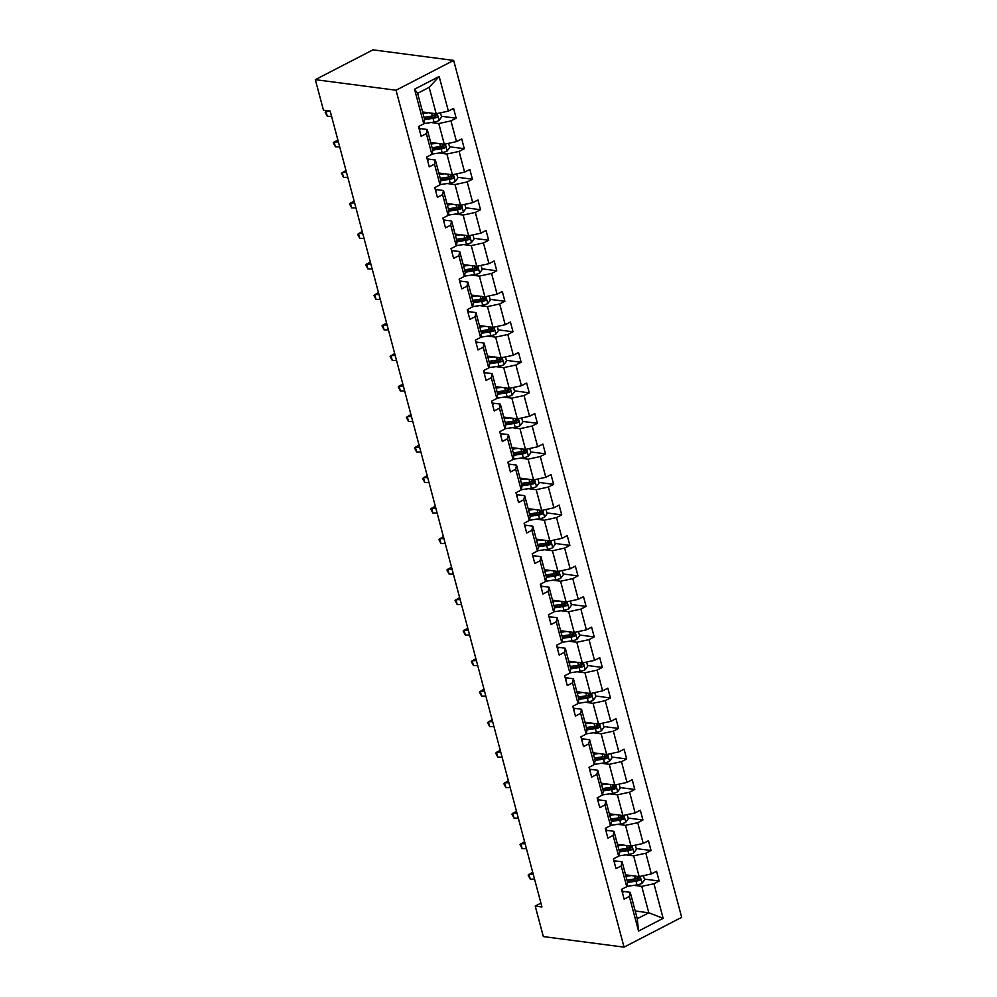 <?xml version="1.0" encoding="UTF-8"?>
<svg xmlns="http://www.w3.org/2000/svg" width="997" height="997" viewBox="0 0 997 997"><rect width="100%" height="100%" fill="white"/><g stroke="black" fill="none" stroke-linecap="round" stroke-linejoin="round"><path stroke-width="1.5" d="M396.033 90.229L315.326 79.66L372.953 49.85L453.66 60.418L681.674 917.34L624.047 947.15L396.033 90.229L453.66 60.418M422.591 111.976L436.175 113.758L429.159 87.35L439.154 76.495L448.376 111.116L453.585 108.411L456.19 118.194L441.397 116.263M436.175 113.758L448.376 111.116M430.716 142.496L444.301 144.266L438.78 123.541L450.968 120.899L456.19 118.194M450.968 120.899L456.489 141.624L461.711 138.932L464.303 148.703L449.51 146.771M438.83 173.004L452.414 174.787L446.905 154.049L459.094 151.407L464.303 148.703M459.094 151.407L464.602 172.145L469.824 169.44L472.428 179.223L457.635 177.279M446.955 203.513L460.539 205.295L455.018 184.57L467.207 181.915L472.428 179.223M467.207 181.915L472.728 202.653L477.949 199.961L480.542 209.731L465.749 207.8M455.068 234.033L468.652 235.815L463.144 215.078L475.332 212.436L480.542 209.731M475.332 212.436L480.841 233.173L486.062 230.469L488.667 240.252L473.874 238.308M463.194 264.541L476.778 266.324L471.257 245.586L483.445 242.944L488.667 240.252M483.445 242.944L488.966 263.682L494.188 260.977L496.78 270.76L481.987 268.829M471.307 295.062L484.891 296.844L479.37 276.107L491.571 273.465L496.78 270.76M491.571 273.465L497.079 294.19L502.301 291.498L504.906 301.268L490.113 299.337M479.42 325.57L493.017 327.352L487.496 306.615L499.684 303.973L504.906 301.268M499.684 303.973L505.205 324.71L510.427 322.006L513.019 331.789L498.226 329.845M487.545 356.091L501.13 357.861L495.609 337.136L507.809 334.481L513.019 331.789M507.809 334.481L513.318 355.219L518.54 352.527L521.144 362.297L506.339 360.366M495.659 386.599L509.255 388.381L503.734 367.644L515.923 365.002L521.144 362.297M515.923 365.002L521.443 385.739L526.653 383.035L529.257 392.818L514.464 390.874M503.784 417.107L517.368 418.89L511.847 398.152L524.048 395.51L529.257 392.818M524.048 395.51L529.557 416.248L534.778 413.543L537.383 423.326L522.578 421.395M511.897 447.628L525.481 449.41L519.973 428.673L532.161 426.031L537.383 423.326M532.161 426.031L537.682 446.756L542.891 444.064L545.496 453.847L530.703 451.903M520.023 478.136L533.607 479.918L528.086 459.181L540.287 456.539L545.496 453.847M540.287 456.539L545.795 477.276L551.017 474.572L553.622 484.355L538.816 482.411M528.136 508.657L541.72 510.427L536.212 489.701L548.4 487.059L553.622 484.355M548.4 487.059L553.921 507.785L559.13 505.093L561.735 514.863L546.942 512.932M536.261 539.165L549.846 540.947L544.325 520.21L556.513 517.568L561.735 514.863M556.513 517.568L562.034 538.305L567.256 535.601L569.86 545.384L555.055 543.44M544.374 569.673L557.959 571.455L552.45 550.73L564.638 548.076L569.86 545.384M564.638 548.076L570.159 568.813L575.369 566.109L577.973 575.892L563.18 573.96M552.5 600.194L566.084 601.976L560.563 581.239L572.752 578.596L577.973 575.892M572.752 578.596L578.272 599.322L583.494 596.63L586.099 606.413L571.293 604.469M560.613 630.702L574.197 632.484L568.689 611.747L580.877 609.105L586.099 606.413M580.877 609.105L586.398 629.842L591.607 627.138L594.212 636.921L579.419 634.977M568.739 661.223L582.323 662.993L576.802 642.267L588.99 639.625L594.212 636.921M588.99 639.625L594.511 660.35L599.733 657.659L602.338 667.429L587.532 665.498M576.852 691.731L590.436 693.513L584.927 672.776L597.116 670.134L602.338 667.429M597.116 670.134L602.624 690.871L607.846 688.167L610.451 697.95L595.658 696.006M584.977 722.239L598.561 724.021L593.041 703.296L605.229 700.642L610.451 697.95M605.229 700.642L610.75 721.379L615.972 718.675L618.564 728.458L603.771 726.526M593.09 752.76L606.675 754.542L601.166 733.804L613.354 731.162L618.564 728.458M613.354 731.162L618.863 751.888L624.085 749.196L626.689 758.979L611.896 757.035M601.216 783.268L614.8 785.05L609.279 764.313L621.467 761.671L626.689 758.979M621.467 761.671L626.988 782.408L632.21 779.704L634.802 789.487L620.009 787.555M609.329 813.789L622.913 815.558L617.392 794.833L629.593 792.191L634.802 789.487M629.593 792.191L635.101 812.916L640.323 810.225L642.928 819.995L628.135 818.063M617.442 844.297L631.039 846.079L625.518 825.342L637.706 822.699L642.928 819.995M637.706 822.699L643.227 843.437L648.449 840.733L651.041 850.516L636.248 848.572M625.568 874.818L639.152 876.587L633.631 855.862L645.832 853.208L651.041 850.516M645.832 853.208L651.34 873.945L656.562 871.253L659.167 881.024L644.361 879.092M635.201 910.996L648.785 912.778L641.756 886.37L653.945 883.728L659.167 881.024M653.945 883.728L663.155 918.349L638.554 931.073L629.331 896.453L624.122 899.157L621.517 889.374L626.739 886.682L621.218 865.944L615.996 868.649L613.404 858.866L618.614 856.161L613.105 835.436L607.883 838.128L605.279 828.345L610.5 825.653L604.98 804.915L599.758 807.62L597.166 797.837L602.375 795.132L596.867 774.407L591.645 777.099L589.04 767.329L594.262 764.624L588.741 743.887L583.519 746.591L580.927 736.808L586.136 734.116L580.628 713.378L575.406 716.083L572.801 706.3L578.023 703.595L572.502 682.87L567.281 685.562L564.688 675.779L569.898 673.087L564.389 652.35L559.167 655.054L556.563 645.271L561.785 642.567L556.264 621.841L551.054 624.533L548.45 614.763L553.659 612.058L548.151 591.321L542.929 594.025L540.324 584.242L545.546 581.55L540.025 560.812L534.816 563.504L532.211 553.734L537.42 551.029L531.912 530.292L526.69 532.996L524.086 523.213L529.307 520.521L523.786 499.784L518.577 502.488L515.972 492.705L521.194 490.001L515.673 469.275L510.452 471.967L507.847 462.197L513.069 459.492L507.548 438.755L502.338 441.459L499.734 431.676L504.956 428.984L499.435 408.247L494.213 410.938L491.608 401.168L496.83 398.464L491.309 377.726L486.1 380.43L483.495 370.647L488.717 367.955L483.196 347.218L477.974 349.922L475.37 340.139L480.591 337.435L475.083 316.71L469.861 319.401L467.257 309.618L472.478 306.926L466.957 286.189L461.736 288.893L459.143 279.11L464.353 276.406L458.844 255.681L453.623 258.373L451.018 248.602L456.24 245.898L450.719 225.16L445.497 227.864L442.905 218.081L448.114 215.389L442.606 194.652L437.384 197.356L434.779 187.573L440.001 184.869L434.48 164.144L429.258 166.835L426.666 157.052L431.875 154.361L426.367 133.623L421.145 136.327L418.541 126.544L423.762 123.84L414.553 89.219L439.154 76.495M540.922 903.108L535.215 906.061L541.944 906.946L330.169 111.053L323.452 110.181L315.326 79.66M431.875 154.361L432.773 150.235L427.252 129.498L419.662 128.501M427.252 129.498L426.367 133.623M430.991 122.519L438.78 123.541M444.301 144.266L456.489 141.624M440.001 184.869L440.886 180.744L435.377 160.019L427.775 159.022M435.377 160.019L434.48 164.144M439.116 153.027L446.905 154.049M452.414 174.787L464.602 172.145M448.114 215.389L449.011 211.264L443.491 190.527L435.888 189.53M443.491 190.527L442.606 194.652M447.229 183.548L455.018 184.57M460.539 205.295L472.728 202.653M456.24 245.898L457.125 241.773L451.616 221.035L444.014 220.05M451.616 221.035L450.719 225.16M455.355 214.056L463.144 215.078M468.652 235.815L480.841 233.173M464.353 276.406L465.25 272.293L459.729 251.556L452.127 250.559M459.729 251.556L458.844 255.681M463.468 244.577L471.257 245.586M476.778 266.324L488.966 263.682M472.478 306.926L473.363 302.801L467.855 282.064L460.253 281.067M467.855 282.064L466.957 286.189M471.593 275.085L479.37 276.107M484.891 296.844L497.079 294.19M480.591 337.435L481.489 333.31L475.968 312.584L468.366 311.587M475.968 312.584L475.083 316.71M479.707 305.593L487.496 306.615M493.017 327.352L505.205 324.71M488.717 367.955L489.602 363.83L484.093 343.093L476.491 342.096M484.093 343.093L483.196 347.218M487.832 336.114L495.609 337.136M501.13 357.861L513.318 355.219M496.83 398.464L497.727 394.338L492.206 373.613L484.604 372.616M492.206 373.613L491.309 377.726M495.945 366.622L503.734 367.644M509.255 388.381L521.443 385.739M504.956 428.984L505.84 424.859L500.332 404.121L492.73 403.124M500.332 404.121L499.435 408.247M504.071 397.142L511.847 398.152M517.368 418.89L529.557 416.248M513.069 459.492L513.966 455.367L508.445 434.63L500.843 433.633M508.445 434.63L507.548 438.755M512.184 427.651L519.973 428.673M525.481 449.41L537.682 446.756M521.194 490.001L522.079 485.875L516.558 465.15L508.969 464.153M516.558 465.15L515.673 469.275M520.309 458.159L528.086 459.181M533.607 479.918L545.795 477.276M529.307 520.521L530.205 516.396L524.684 495.659L517.082 494.662M524.684 495.659L523.786 499.784M528.422 488.68L536.212 489.701M541.72 510.427L553.921 507.785M537.42 551.029L538.318 546.904L532.797 526.179L525.207 525.182M532.797 526.179L531.912 530.292M536.548 519.188L544.325 520.21M549.846 540.947L562.034 538.305M545.546 581.55L546.443 577.425L540.922 556.687L533.32 555.69M540.922 556.687L540.025 560.812M544.661 549.708L552.45 550.73M557.959 571.455L570.159 568.813M553.659 612.058L554.556 607.933L549.035 587.196L541.446 586.211M549.035 587.196L548.151 591.321M552.774 580.217L560.563 581.239M566.084 601.976L578.272 599.322M561.785 642.567L562.669 638.441L557.161 617.716L549.559 616.719M557.161 617.716L556.264 621.841M560.9 610.737L568.689 611.747M574.197 632.484L586.398 629.842M569.898 673.087L570.795 668.962L565.274 648.224L557.684 647.227M565.274 648.224L564.389 652.35M569.013 641.245L576.802 642.267M582.323 662.993L594.511 660.35M578.023 703.595L578.908 699.47L573.4 678.745L565.798 677.748M573.4 678.745L572.502 682.87M577.138 671.754L584.927 672.776M590.436 693.513L602.624 690.871M586.136 734.116L587.034 729.991L581.513 709.253L573.923 708.256M581.513 709.253L580.628 713.378M585.251 702.274L593.041 703.296M598.561 724.021L610.75 721.379M594.262 764.624L595.147 760.499L589.638 739.762L582.036 738.777M589.638 739.762L588.741 743.887M593.377 732.783L601.166 733.804M606.675 754.542L618.863 751.888M602.375 795.132L603.272 791.02L597.751 770.282L590.149 769.285M597.751 770.282L596.867 774.407M601.49 763.303L609.279 764.313M614.8 785.05L626.988 782.408M610.5 825.653L611.385 821.528L605.877 800.79L598.275 799.793M605.877 800.79L604.98 804.915M609.616 793.811L617.392 794.833M622.913 815.558L635.101 812.916M618.614 856.161L619.511 852.036L613.99 831.311L606.388 830.314M613.99 831.311L613.105 835.436M617.729 824.32L625.518 825.342M631.039 846.079L643.227 843.437M626.739 886.682L627.624 882.557L622.116 861.819L614.513 860.822M622.116 861.819L621.218 865.944M625.854 854.84L633.631 855.862M639.152 876.587L651.34 873.945M638.554 931.073L637.257 918.736L630.229 892.327L622.627 891.343M630.229 892.327L629.331 896.453M535.215 906.061L543.34 936.582L624.047 947.15M429.159 87.35L417.631 93.319L424.647 119.715L423.762 123.84M633.967 885.348L641.756 886.37M637.257 918.736L648.785 912.778L663.155 918.349M414.553 89.219L417.631 93.319M638.653 878.345L637.955 878.245M630.528 847.824L629.83 847.737M622.415 817.316L621.717 817.228M614.289 786.795L613.591 786.708M606.176 756.287L605.478 756.2M598.05 725.779L597.353 725.679M589.937 695.258L589.239 695.171M581.824 664.75L581.126 664.65M573.699 634.229L573.001 634.142M565.586 603.721L564.888 603.634M557.46 573.213L556.762 573.113M549.347 542.692L548.649 542.605M541.221 512.184L540.524 512.084M533.108 481.663L532.41 481.576M524.983 451.155L524.285 451.068M516.87 420.647L516.172 420.547M508.744 390.126L508.046 390.039M500.631 359.618L499.933 359.518M492.506 329.097L491.808 329.01M484.392 298.589L483.695 298.502M476.267 268.068L475.569 267.981M468.154 237.56L467.456 237.473M460.028 207.052L459.33 206.952M451.915 176.531L451.217 176.444M443.79 146.023L443.104 145.936M435.677 115.502L434.979 115.415M622.527 893.162A5.621 1.695 -14.9 0 0 622.888 892.29A5.621 1.695 -14.9 0 0 622.851 892.215L622.028 889.112M533.245 874.257L528.983 874.282L530.292 879.167L534.542 879.142M530.292 879.167L528.136 875.129L532.697 872.213M628.185 875.154L625.755 875.516M631.363 875.565L625.979 876.375M643.451 875.653L644.561 879.803L641.956 883.367A5.621 1.695 165.1 0 1 636.983 884.9L627.312 886.345A16.239 4.898 165.1 0 1 626.789 886.42M627.599 882.432L635.986 881.186A5.621 1.695 -14.9 0 0 639.638 880.239C640.847 878.856 640.647 878.083 639.015 877.883A5.621 1.695 165.1 0 1 635.363 878.843L626.976 880.089M637.083 877.634C638.94 877.871 639.139 878.644 637.706 879.977A2.866 0.86 165.1 0 1 636.722 880.189L627.362 881.572M614.401 862.642A5.621 1.695 -14.9 0 0 614.763 861.782A5.621 1.695 -14.9 0 0 614.738 861.695L614.763 861.782M525.12 843.749L520.87 843.761L522.166 848.646L526.428 848.634M522.166 848.646L520.023 844.621L524.584 841.692M606.288 832.134A5.621 1.695 -14.9 0 0 606.65 831.261A5.621 1.695 -14.9 0 0 606.612 831.186L605.79 828.083L606.65 831.261M517.007 813.228L512.745 813.253L514.053 818.138L518.303 818.126M514.053 818.138L511.897 814.113L516.458 811.184M620.059 844.646L617.629 845.007M623.25 845.057L617.866 845.855M635.338 845.144L636.435 849.282L633.843 852.859A5.621 1.695 165.1 0 1 628.858 854.392L619.187 855.825A16.239 4.898 165.1 0 1 618.676 855.9M619.473 851.924L627.873 850.678A5.621 1.695 -14.9 0 0 631.525 849.718C632.734 848.347 632.522 847.562 630.889 847.375A5.621 1.695 165.1 0 1 627.25 848.322L618.85 849.581M628.957 847.126C630.814 847.35 631.026 848.135 629.581 849.469A2.866 0.86 165.1 0 1 628.609 849.668L619.249 851.064M611.946 814.125L609.516 814.487M615.124 814.549L609.74 815.347M627.213 814.636L628.322 818.774L625.717 822.338A5.621 1.695 165.1 0 1 620.745 823.871L611.074 825.317A16.239 4.898 165.1 0 1 610.55 825.391M611.36 821.416L619.748 820.157A5.621 1.695 -14.9 0 0 623.399 819.21C624.608 817.839 624.409 817.054 622.776 816.867A5.621 1.695 165.1 0 1 619.125 817.814L610.737 819.06M620.844 816.605C622.701 816.842 622.901 817.627 621.467 818.961A2.866 0.86 165.1 0 1 620.483 819.16L611.124 820.556M598.163 801.625A5.621 1.695 -14.9 0 0 598.524 800.753A5.621 1.695 -14.9 0 0 598.499 800.666L597.677 797.575M508.894 782.72L504.632 782.732L505.928 787.63L510.19 787.605M505.928 787.63L503.784 783.592L508.345 780.676M603.821 783.617L601.403 783.978M607.011 784.028L601.627 784.838M619.1 784.116L620.196 788.266L617.604 791.83A5.621 1.695 165.1 0 1 612.619 793.363L602.948 794.808A16.239 4.898 165.1 0 1 602.437 794.871M603.235 790.895L611.635 789.649A5.621 1.695 -14.9 0 0 615.286 788.689C616.495 787.318 616.283 786.533 614.663 786.346A5.621 1.695 165.1 0 1 611.011 787.294L602.612 788.552M612.719 786.097C614.576 786.321 614.788 787.107 613.342 788.44A2.866 0.86 165.1 0 1 612.37 788.639L603.011 790.035M590.05 771.105A5.621 1.695 -14.9 0 0 590.411 770.245A5.621 1.695 -14.9 0 0 590.374 770.158L590.411 770.245M500.768 752.199L496.506 752.224L497.815 757.109L502.064 757.097M497.815 757.109L495.659 753.084L500.22 750.155M595.707 753.096L593.277 753.458M598.885 753.52L593.502 754.318M610.974 753.607L612.083 757.745L609.491 761.309A5.621 1.695 165.1 0 1 604.506 762.855L594.835 764.288A16.239 4.898 165.1 0 1 594.312 764.363M595.122 760.387L603.509 759.128A5.621 1.695 -14.9 0 0 607.161 758.181C608.369 756.81 608.17 756.025 606.537 755.838A5.621 1.695 165.1 0 1 602.886 756.785L594.499 758.032M604.606 755.576C606.463 755.813 606.662 756.598 605.229 757.932A2.866 0.86 165.1 0 1 604.244 758.131L594.897 759.527M581.924 740.597A5.621 1.695 -14.9 0 0 582.285 739.724A5.621 1.695 -14.9 0 0 582.26 739.649L582.285 739.724M492.655 721.691L488.393 721.703L489.689 726.601L493.951 726.576M489.689 726.601L487.545 722.563L492.107 719.647M587.582 722.588L585.164 722.95M590.772 722.999L585.389 723.81M602.861 723.087L603.958 727.237L601.365 730.801A5.621 1.695 165.1 0 1 596.38 732.334L586.71 733.78A16.239 4.898 165.1 0 1 586.199 733.854M586.996 729.866L595.396 728.62A5.621 1.695 -14.9 0 0 599.047 727.673C600.256 726.29 600.044 725.517 598.424 725.317A5.621 1.695 165.1 0 1 594.773 726.277L586.373 727.523M596.48 725.068C598.337 725.305 598.549 726.078 597.103 727.411A2.866 0.86 165.1 0 1 596.131 727.623L586.772 729.006M573.811 710.076A5.621 1.695 -14.9 0 0 574.172 709.216A5.621 1.695 -14.9 0 0 574.135 709.129L574.172 709.216M484.53 691.183L480.28 691.195L481.576 696.08L485.838 696.068M481.576 696.08L479.42 692.055L483.981 689.126M579.469 692.068L577.039 692.429M582.659 692.491L577.263 693.289M594.735 692.579L595.845 696.716L593.252 700.293A5.621 1.695 165.1 0 1 588.267 701.826L578.596 703.259A16.239 4.898 165.1 0 1 578.073 703.334M578.883 699.358L587.283 698.112A5.621 1.695 -14.9 0 0 590.922 697.152C592.143 695.781 591.931 694.996 590.299 694.809A5.621 1.695 165.1 0 1 586.647 695.756L578.26 697.015M588.367 694.56C590.224 694.784 590.423 695.57 588.99 696.903A2.866 0.86 165.1 0 1 588.006 697.102L578.659 698.498M565.685 679.568A5.621 1.695 -14.9 0 0 566.047 678.695A5.621 1.695 -14.9 0 0 566.022 678.621L566.047 678.695M476.416 660.662L472.154 660.687L473.45 665.572L477.713 665.56M473.45 665.572L471.307 661.534L475.868 658.618M571.343 661.559L568.926 661.921M574.534 661.983L569.15 662.781M586.622 662.07L587.719 666.208L585.127 669.772A5.621 1.695 165.1 0 1 580.142 671.305L570.471 672.751A16.239 4.898 165.1 0 1 569.96 672.825M570.758 668.837L579.157 667.591A5.621 1.695 -14.9 0 0 582.809 666.644C584.018 665.273 583.806 664.488 582.186 664.289A5.621 1.695 165.1 0 1 578.534 665.248L570.134 666.495M580.242 664.039C582.098 664.276 582.31 665.049 580.865 666.382A2.866 0.86 165.1 0 1 579.893 666.594L570.533 667.99M557.572 649.047A5.621 1.695 -14.9 0 0 557.934 648.187A5.621 1.695 -14.9 0 0 557.909 648.1L557.934 648.187M468.291 630.154L464.041 630.166L465.337 635.064L469.599 635.039M465.337 635.064L463.181 631.026L467.743 628.11M563.23 631.051L560.8 631.413M566.421 631.462L561.037 632.272M578.497 631.55L579.606 635.7L577.014 639.264A5.621 1.695 165.1 0 1 572.029 640.797L562.358 642.242A16.239 4.898 165.1 0 1 561.834 642.305M562.644 638.329L571.044 637.083A5.621 1.695 -14.9 0 0 574.683 636.123C575.905 634.753 575.693 633.967 574.06 633.78A5.621 1.695 165.1 0 1 570.409 634.728L562.021 635.986M572.128 633.531C573.985 633.756 574.185 634.541 572.752 635.874A2.866 0.86 165.1 0 1 571.767 636.074L562.42 637.469M549.459 618.539A5.621 1.695 -14.9 0 0 549.808 617.679A5.621 1.695 -14.9 0 0 549.783 617.592L549.808 617.679M460.178 599.633L455.916 599.658L457.212 604.543L461.474 604.531M457.212 604.543L455.068 600.518L459.629 597.589M541.334 588.031A5.621 1.695 -14.9 0 0 541.695 587.158A5.621 1.695 -14.9 0 0 541.67 587.071L540.835 583.98M452.052 569.125L447.803 569.137L449.099 574.035L453.361 574.01M449.099 574.035L446.943 569.997L451.516 567.081M533.221 557.51A5.621 1.695 -14.9 0 0 533.582 556.65A5.621 1.695 -14.9 0 0 533.545 556.563L533.582 556.65M443.939 538.617L439.677 538.629L440.986 543.515L445.235 543.502M440.986 543.515L438.83 539.489L443.391 536.56M525.095 527.002A5.621 1.695 -14.9 0 0 525.456 526.129A5.621 1.695 -14.9 0 0 525.431 526.055L525.456 526.129M435.814 508.096L431.564 508.121L432.86 513.006L437.122 512.981M432.86 513.006L430.704 508.969L435.278 506.052M516.982 496.481A5.621 1.695 -14.9 0 0 517.343 495.621A5.621 1.695 -14.9 0 0 517.306 495.534L517.343 495.621M427.701 477.588L423.438 477.6L424.747 482.498L428.997 482.473M424.747 482.498L422.591 478.46L427.152 475.544M508.856 465.973A5.621 1.695 -14.9 0 0 509.218 465.101A5.621 1.695 -14.9 0 0 509.193 465.026L509.218 465.101M419.575 447.067L415.325 447.092L416.621 451.977L420.884 451.965M416.621 451.977L414.478 447.952L419.039 445.023M500.743 435.465A5.621 1.695 -14.9 0 0 501.105 434.592A5.621 1.695 -14.9 0 0 501.067 434.505L501.105 434.592M411.462 416.559L407.2 416.572L408.508 421.469L412.758 421.444M408.508 421.469L406.352 417.431L410.914 414.515M492.618 404.944A5.621 1.695 -14.9 0 0 492.979 404.084A5.621 1.695 -14.9 0 0 492.954 403.997L492.979 404.084M403.336 386.038L399.087 386.063L400.383 390.949L404.645 390.936M400.383 390.949L398.239 386.923L402.8 383.995M484.505 374.436A5.621 1.695 -14.9 0 0 484.866 373.563A5.621 1.695 -14.9 0 0 484.829 373.489L484.006 370.386M395.223 355.53L390.961 355.555L392.27 360.44L396.519 360.416M392.27 360.44L390.114 356.403L394.675 353.486M476.379 343.915A5.621 1.695 -14.9 0 0 476.74 343.055A5.621 1.695 -14.9 0 0 476.716 342.968L476.74 343.055M387.098 325.022L382.848 325.034L384.144 329.932L388.406 329.907M384.144 329.932L382.001 325.894L386.562 322.966M555.105 600.53L552.687 600.892M558.295 600.954L552.911 601.752M570.384 601.041L571.48 605.179L568.888 608.743A5.621 1.695 165.1 0 1 563.903 610.289L554.232 611.722A16.239 4.898 165.1 0 1 553.721 611.797M554.531 607.821L562.919 606.562A5.621 1.695 -14.9 0 0 566.57 605.615C567.779 604.244 567.567 603.459 565.947 603.272A5.621 1.695 165.1 0 1 562.296 604.219L553.896 605.466M564.003 603.011C565.86 603.247 566.072 604.032 564.638 605.366A2.866 0.86 165.1 0 1 563.654 605.565L554.295 606.961M546.992 570.022L544.561 570.384M550.182 570.434L544.798 571.244M562.271 570.521L563.367 574.671L560.775 578.235A5.621 1.695 165.1 0 1 555.79 579.768L546.119 581.214A16.239 4.898 165.1 0 1 545.596 581.288M546.406 577.3L554.806 576.054A5.621 1.695 -14.9 0 0 558.445 575.107C559.666 573.724 559.454 572.951 557.822 572.752A5.621 1.695 165.1 0 1 554.182 573.711L545.783 574.957M555.89 572.502C557.747 572.727 557.959 573.512 556.513 574.845A2.866 0.86 165.1 0 1 555.541 575.057L546.182 576.44M538.866 539.502L536.448 539.863M542.056 539.925L536.673 540.723M554.145 540.013L555.242 544.15L552.65 547.727A5.621 1.695 165.1 0 1 547.677 549.26L537.994 550.693A16.239 4.898 165.1 0 1 537.483 550.768M538.293 546.792L546.68 545.546A5.621 1.695 -14.9 0 0 550.332 544.586C551.54 543.215 551.329 542.43 549.708 542.243A5.621 1.695 165.1 0 1 546.057 543.191L537.657 544.437M547.764 541.982C549.621 542.218 549.833 543.004 548.4 544.337A2.866 0.86 165.1 0 1 547.415 544.536L538.056 545.932M530.753 508.993L528.323 509.355M533.943 509.417L528.56 510.215M546.032 509.504L547.129 513.642L544.536 517.206A5.621 1.695 165.1 0 1 539.551 518.739L529.881 520.185A16.239 4.898 165.1 0 1 529.37 520.26M530.167 516.272L538.567 515.025A5.621 1.695 -14.9 0 0 542.206 514.078C543.427 512.707 543.215 511.922 541.583 511.723A5.621 1.695 165.1 0 1 537.944 512.682L529.544 513.929M539.651 511.473C541.508 511.71 541.72 512.483 540.274 513.816A2.866 0.86 165.1 0 1 539.302 514.028L529.943 515.424M522.627 478.485L520.21 478.847M525.818 478.896L520.434 479.694M537.906 478.984L539.016 483.134L536.411 486.698A5.621 1.695 165.1 0 1 531.438 488.231L521.767 489.664A16.239 4.898 165.1 0 1 521.244 489.739M522.054 485.763L530.441 484.517A5.621 1.695 -14.9 0 0 534.093 483.557C535.302 482.187 535.102 481.401 533.47 481.215A5.621 1.695 165.1 0 1 529.818 482.162L521.431 483.42M531.538 480.965C533.383 481.19 533.594 481.975 532.161 483.308A2.866 0.86 165.1 0 1 531.177 483.508L521.817 484.903M514.514 447.965L512.084 448.326M517.705 448.388L512.321 449.186M529.793 448.476L530.89 452.613L528.298 456.177A5.621 1.695 165.1 0 1 523.313 457.723L513.642 459.156A16.239 4.898 165.1 0 1 513.131 459.231M513.929 455.255L522.328 453.996A5.621 1.695 -14.9 0 0 525.967 453.049C527.189 451.678 526.977 450.893 525.344 450.706A5.621 1.695 165.1 0 1 521.705 451.653L513.305 452.9M523.413 450.445C525.269 450.681 525.481 451.467 524.036 452.8A2.866 0.86 165.1 0 1 523.064 452.999L513.704 454.395M506.401 417.456L503.971 417.818M509.579 417.868L504.195 418.678M521.668 417.955L522.777 422.105L520.172 425.669A5.621 1.695 165.1 0 1 515.2 427.202L505.529 428.648A16.239 4.898 165.1 0 1 505.005 428.722M505.815 424.734L514.203 423.488A5.621 1.695 -14.9 0 0 517.854 422.541C519.063 421.158 518.864 420.385 517.231 420.186A5.621 1.695 165.1 0 1 513.58 421.145L505.192 422.392M515.299 419.936C517.144 420.161 517.356 420.946 515.923 422.279A2.866 0.86 165.1 0 1 514.938 422.491L505.579 423.875M498.276 386.936L495.845 387.297M501.466 387.359L496.082 388.157M513.555 387.447L514.651 391.584L512.059 395.161A5.621 1.695 165.1 0 1 507.074 396.694L497.403 398.127A16.239 4.898 165.1 0 1 496.892 398.202M497.69 394.226L506.09 392.968A5.621 1.695 -14.9 0 0 509.741 392.02C510.95 390.65 510.738 389.864 509.106 389.677A5.621 1.695 165.1 0 1 505.467 390.625L497.067 391.871M507.174 389.416C509.031 389.653 509.243 390.438 507.797 391.771A2.866 0.86 165.1 0 1 506.825 391.971L497.466 393.366M490.163 356.428L487.732 356.789M493.341 356.839L487.957 357.649M505.429 356.926L506.538 361.076L503.934 364.64A5.621 1.695 165.1 0 1 498.961 366.173L489.29 367.619A16.239 4.898 165.1 0 1 488.767 367.694M489.577 363.706L497.964 362.459A5.621 1.695 -14.9 0 0 501.616 361.512C502.824 360.141 502.625 359.356 500.993 359.157A5.621 1.695 165.1 0 1 497.341 360.116L488.954 361.363M499.061 358.908C500.918 359.144 501.117 359.917 499.684 361.25A2.866 0.86 165.1 0 1 498.699 361.462L489.34 362.858M482.037 325.919L479.607 326.281M485.227 326.331L479.844 327.128M497.316 326.418L498.413 330.568L495.821 334.132A5.621 1.695 165.1 0 1 490.836 335.665L481.165 337.098A16.239 4.898 165.1 0 1 480.654 337.173M481.451 333.197L489.851 331.951A5.621 1.695 -14.9 0 0 493.503 330.992C494.711 329.621 494.5 328.836 492.867 328.649A5.621 1.695 165.1 0 1 489.228 329.596L480.828 330.854M490.935 328.399C492.792 328.624 493.004 329.409 491.558 330.742A2.866 0.86 165.1 0 1 490.586 330.942L481.227 332.337M468.266 313.407A5.621 1.695 -14.9 0 0 468.627 312.535A5.621 1.695 -14.9 0 0 468.59 312.46L467.767 309.357L468.627 312.535M378.985 294.501L374.722 294.526L376.031 299.412L380.281 299.399M376.031 299.412L373.875 295.386L378.436 292.457M473.924 295.399L471.494 295.76M477.102 295.822L471.718 296.62M489.191 295.91L490.3 300.047L487.695 303.611A5.621 1.695 165.1 0 1 482.722 305.144L473.052 306.59A16.239 4.898 165.1 0 1 472.528 306.665M473.338 302.689L481.725 301.43A5.621 1.695 -14.9 0 0 485.377 300.483C486.586 299.112 486.386 298.327 484.754 298.14A5.621 1.695 165.1 0 1 481.102 299.088L472.715 300.334M482.822 297.879C484.679 298.115 484.878 298.901 483.445 300.234A2.866 0.86 165.1 0 1 482.461 300.433L473.101 301.829M460.14 282.899A5.621 1.695 -14.9 0 0 460.502 282.026A5.621 1.695 -14.9 0 0 460.477 281.939L460.502 282.026M370.859 263.993L366.609 264.006L367.905 268.903L372.168 268.878M367.905 268.903L365.762 264.866L370.323 261.949M465.798 264.89L463.381 265.252M468.989 265.302L463.605 266.112M481.077 265.389L482.174 269.539L479.582 273.103A5.621 1.695 165.1 0 1 474.597 274.636L464.926 276.082A16.239 4.898 165.1 0 1 464.415 276.157M465.213 272.169L473.612 270.922A5.621 1.695 -14.9 0 0 477.264 269.963C478.473 268.592 478.261 267.807 476.641 267.62A5.621 1.695 165.1 0 1 472.989 268.579L464.59 269.826M474.697 267.37C476.554 267.595 476.765 268.38 475.32 269.713A2.866 0.86 165.1 0 1 474.348 269.913L464.988 271.309M452.027 252.378A5.621 1.695 -14.9 0 0 452.389 251.518A5.621 1.695 -14.9 0 0 452.351 251.431L452.389 251.518M362.746 233.472L358.484 233.497L359.792 238.383L364.042 238.37M359.792 238.383L357.636 234.357L362.198 231.429M457.685 234.37L455.255 234.731M460.863 234.794L455.479 235.591M472.952 234.881L474.061 239.018L471.469 242.595A5.621 1.695 165.1 0 1 466.484 244.128L456.813 245.561A16.239 4.898 165.1 0 1 456.29 245.636M457.1 241.66L465.487 240.402A5.621 1.695 -14.9 0 0 469.138 239.454C470.347 238.084 470.148 237.298 468.515 237.112A5.621 1.695 165.1 0 1 464.864 238.059L456.476 239.305M466.584 236.85C468.44 237.087 468.64 237.872 467.207 239.205A2.866 0.86 165.1 0 1 466.222 239.405L456.875 240.8M443.902 221.87A5.621 1.695 -14.9 0 0 444.263 220.998A5.621 1.695 -14.9 0 0 444.238 220.923L444.263 220.998M354.633 202.964L350.371 202.989L351.667 207.875L355.929 207.85M351.667 207.875L349.523 203.837L354.085 200.92M449.56 203.862L447.142 204.223M452.75 204.273L447.366 205.083M464.839 204.36L465.935 208.51L463.343 212.074A5.621 1.695 165.1 0 1 458.358 213.607L448.687 215.053A16.239 4.898 165.1 0 1 448.176 215.128M448.974 211.14L457.374 209.893A5.621 1.695 -14.9 0 0 461.025 208.946C462.234 207.563 462.022 206.79 460.402 206.591A5.621 1.695 165.1 0 1 456.751 207.55L448.351 208.797M458.458 206.342C460.315 206.578 460.527 207.351 459.081 208.685A2.866 0.86 165.1 0 1 458.109 208.896L448.75 210.28M435.789 191.349A5.621 1.695 -14.9 0 0 436.15 190.489A5.621 1.695 -14.9 0 0 436.113 190.402L436.15 190.489M346.507 172.456L342.245 172.469L343.554 177.354L347.803 177.341M343.554 177.354L341.398 173.328L345.959 170.4M441.447 173.353L439.016 173.702M444.637 173.765L439.241 174.562M456.713 173.852L457.822 177.989L455.23 181.566A5.621 1.695 165.1 0 1 450.245 183.099L440.574 184.532A16.239 4.898 165.1 0 1 440.051 184.607M440.861 180.631L449.261 179.385A5.621 1.695 -14.9 0 0 452.9 178.426C454.121 177.055 453.909 176.27 452.277 176.083A5.621 1.695 165.1 0 1 448.625 177.03L440.238 178.289M450.345 175.833C452.202 176.058 452.401 176.843 450.968 178.176A2.866 0.86 165.1 0 1 449.983 178.376L440.637 179.772M427.663 160.841A5.621 1.695 -14.9 0 0 428.025 159.969A5.621 1.695 -14.9 0 0 428 159.894L428.025 159.969M338.394 141.935L334.132 141.96L335.428 146.846L339.69 146.833M335.428 146.846L333.285 142.82L337.846 139.892M433.321 142.833L430.903 143.194M436.512 143.256L431.128 144.054M448.6 143.344L449.697 147.481L447.105 151.046A5.621 1.695 165.1 0 1 442.12 152.578L432.449 154.024A16.239 4.898 165.1 0 1 431.938 154.099M432.735 150.111L441.135 148.865A5.621 1.695 -14.9 0 0 444.787 147.917C445.995 146.547 445.784 145.761 444.163 145.562A5.621 1.695 165.1 0 1 440.512 146.522L432.112 147.768M442.219 145.313C444.076 145.55 444.288 146.335 442.842 147.656A2.866 0.86 165.1 0 1 441.87 147.868L432.511 149.263M419.55 130.333A5.621 1.695 -14.9 0 0 419.911 129.46A5.621 1.695 -14.9 0 0 419.887 129.373L419.052 126.283M330.269 111.427L326.019 111.44L327.315 116.337L331.577 116.313M327.315 116.337L325.159 112.3L327.166 110.667M425.208 112.325L422.778 112.686M428.398 112.736L423.015 113.546M440.475 112.823L441.584 116.973L438.992 120.537A5.621 1.695 165.1 0 1 434.007 122.07L424.336 123.516A16.239 4.898 165.1 0 1 423.812 123.578M424.622 119.603L433.022 118.356A5.621 1.695 -14.9 0 0 436.661 117.397C437.882 116.026 437.671 115.241 436.038 115.054A5.621 1.695 165.1 0 1 432.386 116.001L423.999 117.26M434.106 114.805C435.963 115.029 436.163 115.814 434.729 117.148A2.866 0.86 165.1 0 1 433.745 117.347L424.398 118.743M642.031 883.28L640.186 876.363M627.312 886.345L627.026 885.299M635.363 878.843L634.615 876.002M636.983 884.9L635.986 881.186M637.706 879.977L639.638 880.239M633.905 852.771L632.073 845.855M619.187 855.825L618.913 854.79M627.25 848.322L626.49 845.481M628.858 854.392L627.873 850.678M629.581 849.469L631.525 849.718M625.792 822.251L623.948 815.334M611.074 825.317L610.8 824.282M619.125 817.814L618.377 814.973M620.745 823.871L619.748 820.157M621.467 818.961L623.399 819.21M617.666 791.743L615.834 784.826M602.948 794.808L602.674 793.762M611.011 787.294L610.251 784.452M612.619 793.363L611.635 789.649M613.342 788.44L615.286 788.689M609.553 761.222L607.709 754.318M594.835 764.288L594.561 763.253M602.886 756.785L602.138 753.944M604.506 762.855L603.509 759.128M605.229 757.932L607.161 758.181M601.428 730.714L599.596 723.797M586.71 733.78L586.435 732.733M594.773 726.277L594.013 723.423M596.38 732.334L595.396 728.62M597.103 727.411L599.047 727.673M593.315 700.206L591.47 693.289M578.596 703.259L578.322 702.224M586.647 695.756L585.9 692.915M588.267 701.826L587.283 698.112M588.99 696.903L590.922 697.152M585.189 669.685L583.357 662.768M570.471 672.751L570.197 671.716M578.534 665.248L577.774 662.407M580.142 671.305L579.157 667.591M580.865 666.382L582.809 666.644M577.076 639.177L575.232 632.26M562.358 642.242L562.084 641.196M570.409 634.728L569.661 631.886M572.029 640.797L571.044 637.083M572.752 635.874L574.683 636.123M568.951 608.656L567.119 601.752M554.232 611.722L553.958 610.687M562.296 604.219L561.535 601.378M563.903 610.289L562.919 606.562M564.638 605.366L566.57 605.615M560.837 578.148L558.993 571.231M546.119 581.214L545.845 580.167M554.182 573.711L553.422 570.857M555.79 579.768L554.806 576.054M556.513 574.845L558.445 575.107M552.724 547.627L550.88 540.723M537.994 550.693L537.719 549.659M546.057 543.191L545.297 540.349M547.677 549.26L546.68 545.546M548.4 544.337L550.332 544.586M544.599 517.119L542.754 510.202M529.881 520.185L529.606 519.15M537.944 512.682L537.184 509.841M539.551 518.739L538.567 515.025M540.274 513.816L542.206 514.078M536.486 486.611L534.641 479.694M521.767 489.664L521.481 488.63M529.818 482.162L529.058 479.32M531.438 488.231L530.441 484.517M532.161 483.308L534.093 483.557M528.36 456.09L526.528 449.186M513.642 459.156L513.368 458.122M521.705 451.653L520.945 448.812M523.313 457.723L522.328 453.996M524.036 452.8L525.967 453.049M520.247 425.582L518.403 418.665M505.529 428.648L505.242 427.601M513.58 421.145L512.819 418.291M515.2 427.202L514.203 423.488M515.923 422.279L517.854 422.541M512.122 395.061L510.29 388.157M497.403 398.127L497.129 397.093M505.467 390.625L504.706 387.783M507.074 396.694L506.09 392.968M507.797 391.771L509.741 392.02M504.008 364.553L502.164 357.636M489.29 367.619L489.004 366.584M497.341 360.116L496.593 357.275M498.961 366.173L497.964 362.459M499.684 361.25L501.616 361.512M495.883 334.045L494.051 327.128M481.165 337.098L480.89 336.064M489.228 329.596L488.468 326.754M490.836 335.665L489.851 331.951M491.558 330.742L493.503 330.992M487.77 303.524L485.925 296.608M473.052 306.59L472.777 305.556M481.102 299.088L480.355 296.246M482.722 305.144L481.725 301.43M483.445 300.234L485.377 300.483M479.644 273.016L477.812 266.099M464.926 276.082L464.652 275.035M472.989 268.579L472.229 265.725M474.597 274.636L473.612 270.922M475.32 269.713L477.264 269.963M471.531 242.495L469.687 235.591M456.813 245.561L456.539 244.527M464.864 238.059L464.116 235.217M466.484 244.128L465.487 240.402M467.207 239.205L469.138 239.454M463.406 211.987L461.574 205.07M448.687 215.053L448.413 214.006M456.751 207.55L455.99 204.709M458.358 213.607L457.374 209.893M459.081 208.685L461.025 208.946M455.293 181.479L453.448 174.562M440.574 184.532L440.3 183.498M448.625 177.03L447.877 174.188M450.245 183.099L449.261 179.385M450.968 178.176L452.9 178.426M447.167 150.958L445.335 144.042M432.449 154.024L432.175 152.99M440.512 146.522L439.752 143.68M442.12 152.578L441.135 148.865M442.842 147.656L444.787 147.917M439.054 120.45L437.209 113.533M424.336 123.516L424.061 122.469M432.386 116.001L431.639 113.16M434.007 122.07L433.022 118.356M434.729 117.148L436.661 117.397M622.888 892.29L622.041 889.112M598.524 800.753L597.677 797.563M541.695 587.158L540.848 583.98M484.866 373.563L484.019 370.386M419.911 129.46L419.064 126.27"/></g></svg>
